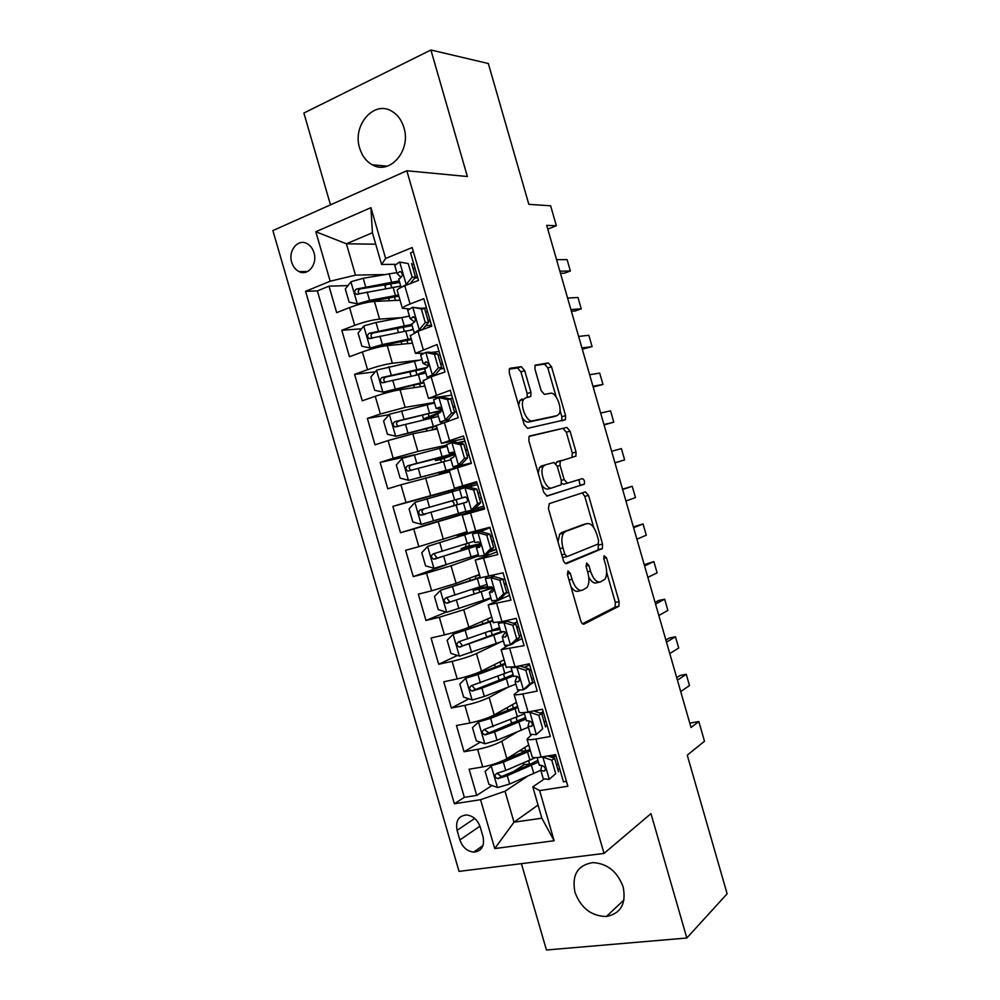 <?xml version="1.0" encoding="UTF-8"?>
<svg xmlns="http://www.w3.org/2000/svg" width="1000" height="1000" viewBox="0 0 1000 1000"><rect width="100%" height="100%" fill="white"/><g stroke="black" fill="none" stroke-linecap="round" stroke-linejoin="round"><path stroke-width="1.5" d="M568 570.9L567.438 574.55L580.763 620.775C581.65 623.35 582.737 624.462 584.025 624.1L618.9 606.25L619.1 601.575L606.5 557.788L604.025 555.737L603.9 558.9L605.538 564.587C607.188 570.988 606.987 575.887 604.913 579.263L600.55 581.875C596.625 582.775 593.275 579.2 590.538 571.175L588.862 565.363L586.638 562.975L586.125 566.525L587.8 572.362C589.487 578.862 589.25 583.875 587.1 587.4L582.463 590.188C578.337 591.15 574.862 587.513 572.025 579.288L570.312 573.325L568 570.9M359.688 148.212C362.025 155.838 366.175 161.35 372.15 164.725C389.637 175.5 411.45 150.588 403.9 127.562C401.688 120.262 397.775 114.887 392.175 111.45C374.15 99.637 352.013 125.337 359.688 148.212M574.938 892.225C580.913 908.088 591.388 916.175 606.362 916.513C620.788 913.562 626.388 903.713 623.175 886.975C617.413 871.6 607.337 863.475 592.925 862.6C577.638 865.088 571.638 874.963 574.938 892.225M291.712 262.275C293.113 266.762 295.587 269.875 299.137 271.625C308.025 276.3 317.712 264.137 313.988 252.763C312.625 248.35 310.212 245.263 306.762 243.487C297.712 238.575 287.962 250.925 291.712 262.275M524.7 370.662L521.312 366.675L510.25 368.225L509.375 368.85L509.288 372.912L524.15 424.475L527.587 428.363L565.475 419.663L565.562 415.6L551.512 366.763L548.312 362.9L535.025 365.213L534.963 369.162L541.112 390.538L544.388 394.387L550.562 393.275C556.025 391.737 562.863 409.012 558.888 414.25L557.013 415.662L532.463 420.85C526.775 422.713 519.462 405.012 523.612 399.363L525.8 397.75L530.837 396.4L530.938 392.312L524.7 370.662L520.925 371.938L517.537 367.962L509.225 369.125M521.413 863.65L546.438 950L686.825 938.012L727.125 893.8L687.25 755.138L704.5 741.275L698.838 721.562L691.038 727.513L546.688 225.35L556.362 225.75L550.625 205.8L528.837 204.35L488.338 63.525L430.913 50L303.875 113.038L330.487 204.862M686.825 938.012L650.975 813.625L604.025 853.425L406.838 170.763L467.375 176.525L430.913 50M549.288 503.625L548.438 508.675L563.263 560.087C564.15 562.675 565.25 563.837 566.575 563.575L602.375 548.55L602.55 544.075L588.525 495.363L585.438 491.863L549.288 503.625M543.725 492.325L528.875 440.838L529 436.575L529.788 435.975L566.888 427.425L570.037 431.112L576.038 451.987L575.925 456.163L560.188 461.112L560.05 465.387L564.15 479.575L567.362 483.188L582.25 478.638C584.2 479.475 584.888 481.3 584.338 484.1L547.1 496.025L543.725 492.325M386.3 284.425L383.975 284.5M348 285.587L329 286.163L336.675 312.65L349.538 307.575L354.688 325.325C364.012 321.95 372.312 319.875 379.575 319.113L400.125 317.725M361.55 328.787L341.8 330.288L349.475 356.75L362.4 351.95L367.55 369.688C376.912 366.45 385.175 364.312 392.362 363.263L418.325 360.238M375.238 371.825L354.588 374.375L362.25 400.812L375.25 396.275L380.387 414L405.138 407.362L434.4 402.475M389.075 414.688L367.362 418.425L375.025 444.825L388.088 440.562L393.225 458.263L417.9 451.438L446.737 445.125M414.4 454.812L380.125 462.425L387.775 488.8L400.925 484.8L406.05 502.488L477.025 482.825L453.225 489.712L453.688 491.337M453.275 489.888L392.875 506.375L400.525 532.725L460.4 514.513M459.975 513.062L460.45 514.688L484.25 507.825L413.738 529L418.85 546.675L405.613 550.288L413.25 576.625L446.375 564.775M478.75 555.8L451.025 565.8L426.538 573.162L431.65 590.812L418.338 594.163L425.975 620.462L446.287 612.087M491.05 598.288L463.738 609.712L439.325 617.275L444.438 634.9L431.05 637.987L438.675 664.262L457.45 655.462M499.963 642.35L476.438 653.575C469.825 656.5 461.712 659.087 452.1 661.338L457.212 678.95L443.75 681.775L451.375 708.025L468.812 698.838M507.2 687.675L489.137 697.4C482.612 700.612 474.513 703.263 464.862 705.362L469.963 722.962L456.45 725.512L464.05 751.737L477.612 749.35C487.3 747.387 495.375 744.663 501.812 741.188L516.688 732.25M513.212 722.9L511.238 724.05M480.35 742.175L464.05 751.737M566.462 781.375L563.462 781.85L555.6 754.638L541.125 757.075C536.138 757.887 533.162 757.837 532.2 756.963L532.013 756.338M531.325 735L527.025 739.1C527.975 739.912 530.938 739.887 535.9 739.038L550.35 736.488L542.475 709.25L528.075 711.975C523.125 712.887 520.188 712.987 519.275 712.288L519.125 711.775M519.3 690.4L514.1 694.412C514.987 695.037 517.913 694.875 522.85 693.925L537.225 691.087L529.35 663.825L515.013 666.825L506.225 667.175M508.075 645.45L501.163 649.688L524.087 645.638L516.2 618.35L501.95 621.638L493.3 622.525M509.525 595.262L488.2 604.913L510.938 600.138L503.038 572.825L480.375 577.837M496.975 551.838L475.238 560.087L497.775 554.6L489.875 527.25L467.425 533.1M484.412 508.375L462.25 515.225L484.6 509.012L476.688 481.637L454.462 488.288L476.863 482.275M449.288 470.4L471.4 463.375L463.488 435.975L441.463 443.35L464.288 438.75M436.312 425.55L458.2 417.7L450.275 390.262L428.45 398.375L451.688 395.175M423.325 380.662L431.125 376.8L444.988 371.962L437.05 344.513L415.412 353.338L423.55 353.25M410.325 335.725L417.975 331.312L431.75 326.188L423.8 298.7L410.075 304C405.363 305.837 402.8 307.262 402.375 308.275L408.938 308.913M349.538 307.575C358.85 304.137 367.15 302.087 374.45 301.438L400.037 300.2M362.4 351.95C371.75 348.663 380.037 346.538 387.25 345.6L412.475 343.162M375.25 396.275C384.637 393.137 392.9 390.95 400.025 389.725L424.888 386.087M457.863 442.688L464.975 441.125M388.088 440.562L412.788 433.812L437.3 428.963M400.925 484.8L449.688 471.8M418.85 546.675L467.025 531.7M431.65 590.812L456.112 583.375L479.387 574.438M489.438 551.938L496.287 549.462L489.613 551.763M444.438 634.9C454.025 632.562 462.163 630.013 468.825 627.263L491.737 617.137M457.212 678.95C466.838 676.762 474.938 674.15 481.525 671.112L504.087 659.8M469.963 722.962C479.637 720.913 487.713 718.238 494.212 714.925L516.413 702.412M483.05 836.787L480.225 827.05C477.675 819.912 473.188 815.888 466.75 814.963C458.6 815.7 455.375 820.825 457.075 830.337L459.875 839.975C462.5 847.275 467.125 851.325 473.738 852.113C481.625 851.225 484.738 846.112 483.05 836.787M604.025 853.425L459.038 871.375L272.875 230.588L406.838 170.763M329 286.163L317.375 290.912L305.587 291.325L454.375 803.75L480.562 799.7L505.025 791.225L527.163 776.488M305.587 291.325L330.175 281.225L315.825 231.737L370.938 207.662L385.637 258.463L412.175 247.562L567.863 786.237L539.625 790.6L554.125 840.738L494.738 848.562L480.562 799.7M426.463 307.9L421.65 308.175M439.075 351.55L430.737 352.463M522.062 638.638L514.538 642.3M534.6 681.975L530.388 684.3M317.375 290.912L464.35 797.35L476.725 795.413L469.125 769.212L482.713 766.925C492.413 765.025 500.475 762.275 506.887 758.688L528.737 744.987M547.112 725.275L545.375 726.35M413.363 251.713L410.55 252.862L418.5 280.375L404.8 285.775C400.112 287.663 397.562 289.15 397.163 290.225L397.312 290.75M464.862 705.362L451.375 708.025M452.1 661.338L438.675 664.262M439.325 617.275L425.975 620.462M426.538 573.162L413.25 576.625M413.738 529L400.525 532.725M392.875 506.375L406.05 502.488M380.125 462.425L393.225 458.263M367.362 418.425L380.387 414M354.588 374.375L367.55 369.688M341.8 330.288L354.688 325.325M375.725 244.188L346.413 243.8L355.487 275.125L384.212 274.575M505.025 791.225L514 822.175L541.862 818.213L532.788 786.875L539.625 790.6M538.05 805.037L514 822.175L494.738 848.562M559.612 768.525L557.913 769.7M543.725 779.4L532.788 786.875M547.775 229.137L556.362 225.75M698.838 721.562L689.775 723.125M395.175 264.35L381.587 264.475L372.413 232.75L346.413 243.8L315.825 231.737M413.825 264.2L411.775 264.212M549.688 756.625L549.412 755.688M524.6 764.388L513.312 771.7M492.013 785.5L476.725 795.413M464.35 797.35L454.375 803.75M536.763 711.95L536.425 710.788M481.7 588.112L481.213 586.438M478.438 554.7L476.5 555.212M469.637 546.425L468.65 543.038M465.887 533.5L465.513 532.2M466.85 502.038L454.412 505.6L457.55 504.688L456.112 499.7M478.275 509.65L477.775 507.9M471.5 486.225L471 484.475M464.988 441.163L458.1 442.738M447.05 446.213L445.213 446.8M448.15 472.188L447.775 470.887M445.012 461.325L444.025 457.938M432.413 417.8L431.925 416.125M385.637 258.463L381.587 264.475M355.487 275.125L330.175 281.225M412.537 282.312L412.2 281.137M541.862 818.213L554.125 840.738M370.938 207.662L372.413 232.75M570.913 586.613C573.513 590.55 576.075 592.05 578.587 591.112L581.163 590.5M588.775 577.275C591.425 581.888 594.075 583.725 596.737 582.788L599.35 582.163M582.475 623.775L615.112 607.1L615.325 602.438L606.65 572.325M593.787 527.663L584.788 496.4L582.275 492.887M565.388 563.438L598.112 549.913L598.438 543.8M564.775 554.138L567.087 556.587L598.138 544.012L598.625 540.588L596.9 534.575C594.225 526.688 590.925 523.025 586.962 523.587L565.55 531.512L563.562 533.15C561.512 536.6 561.312 541.5 562.962 547.837L564.775 554.138L561.763 554.9M562.525 557.525L566.888 556.638M583.763 524.425L586.962 523.587M557.975 541.75L559.7 534.163L561.7 532.525L583.188 524.587M529.1 436.425L566.888 427.425M571.912 457.575L572.325 453.088L566.325 432.238L563.175 428.562M560.862 460.588L557.075 461.7L555.962 463.6M561.638 483.263L563.587 484.263L567.362 483.188M546.562 496.05L580.188 485.475L578.85 479.675M545.262 464.85L543.325 466.362C538.925 472.088 546.225 490.35 551.912 487.925L561.163 484.775L561.312 480.425L557.212 466.175L553.938 462.488L541.425 465.975L539.487 467.488L538.188 473.125M541.525 484.7C543.725 488.075 545.913 489.513 548.075 489.012L551.912 487.925M527.125 397.512L527.15 393.55L520.925 371.938M522 398.988L519.8 400.6L518.638 405.325M522.188 417.65C524.375 420.9 526.525 422.362 528.65 422.05L532.463 420.85M553.737 416.675L528.65 422.05M556.175 396.987L547.825 367.987L544.625 364.137L534.875 365.513M565.475 419.663L561.763 420.812L561.862 416.75L560 410.262M493.675 764.225L485.138 771.3L488.925 784.388L497.675 787.562L509.688 784.013L540.8 770.263L543.987 771.2C546.1 769.562 545.737 767.788 542.913 765.888L539.263 764.95M531.788 763.75L529.587 764.075C526.087 764.613 524.012 764.562 523.337 763.9L523.212 763.475M496.025 763.462L530.013 749.4M491.337 765.688L503.35 762.138L530.4 750.763M519.5 750.775L525.85 751.162L524.788 747.463M535.513 757.663L505.763 770.45L496.838 773.35C494.175 775.413 494.487 777.188 497.788 778.675L507.287 775.7L538.425 762.087M537.9 760.25L528.337 765.3L501.625 776.513L497.95 774.025M526.562 751.038L525.85 751.162M555.7 773.675L549.113 779.412L555.7 773.675L551.8 760.2L542.65 757.038L539.05 757.387M549.113 779.412L543.237 778.7M556.538 764.938L558.312 764.013M558.5 771.75L554.625 758.325L551.8 760.2M547.75 755.962L554.625 758.325M555.125 754.725L550.525 756.912M552.638 757.65L555.95 755.875M541.688 765.863L540.8 770.238M677.438 680.2L686.25 674.287L689.488 685.537L680.725 691.625M686.25 674.287L680 675.487L676.712 677.675M517.575 706.425L478.65 721.9L472.488 727.675L476.275 740.763L484.988 743.8L497.013 740.263L528.337 727.212M514.225 722.85L511.262 722.163M478.65 721.9L490.675 718.363L517.9 707.55M507.55 709.35L508.988 710.013M524.475 713.85L484.15 729.538C481.512 731.55 481.788 733.337 484.963 734.875L494.613 731.938L525.975 719.025M525.525 717.487L488.975 732.875L485.3 730.275M505.138 663.413L465.95 678.075L459.825 683.988L463.625 697.1L472.3 699.987L484.325 696.462L515.875 684.112M465.95 678.075L477.987 674.55L505.387 664.312M512.013 670.75L471.438 685.688C468.837 687.65 469.062 689.425 472.125 691.025L481.925 688.138L513.5 675.925M510 671.612L512.2 671.413M513.15 674.688L476.325 689.2L475.35 689.35L472.65 686.462M492.675 620.363L453.237 634.212L447.15 640.275L450.95 653.4L459.588 656.15L503.4 640.975M453.237 634.212L492.863 621.025M492.337 635.325L491.087 631.013L489.2 631.413M499.525 627.6L458.713 641.787C456.15 643.7 456.337 645.487 459.288 647.125L503.738 631.613M499.787 628.5L494.05 629.688M491.087 631.013L500.037 629.375M500.812 631.825L463.663 645.487L462.55 645.625L459.988 642.6M479.837 592.125L478.988 589.225L473.088 590.275L477.825 587.562M480.213 577.275L440.5 590.3L434.462 596.512L438.263 609.65L446.875 612.263L490.9 597.8M440.5 590.3L480.325 577.688M479.5 574.812L476.575 575.525M479.613 575.2L473.6 576.663M477.225 588.263L487.7 586.7M487.025 584.4L445.975 597.837C443.45 599.725 443.6 601.5 446.438 603.188L492.887 587.888M478.988 589.225L491.2 587.062C491.938 587.625 487.663 589.475 478.363 592.625L450.975 601.725L449.738 601.85L447.337 598.663M542.712 728.763L536.175 734.663L542.712 728.763L538.812 715.288L529.7 712.262L524.3 712.562M529.7 712.262L531.2 711.388M536.175 734.663L530.388 734.3M544.125 722L545.913 721.137M545.562 727L541.688 713.575L538.812 715.288M533.65 710.925L541.688 713.575M543.237 711.85L540.288 713.112M537.35 710.225L535.4 711.5M541.763 713.838L543.562 712.987M529.288 721.175L528.062 726.225L531.062 726.513C533.138 724.887 532.812 723.112 530.087 721.2L526.413 720.537M666.5 642.138L675.462 636.75L678.7 648.012L669.775 653.562M675.462 636.75L669.237 638.05L665.888 640.037M529.712 683.812L532.625 682.212L526.3 688.1L523.212 689.862L529.712 683.812L525.812 670.312L516.737 667.45L511.138 667.537M516.737 667.45L519.675 665.913L518.162 666.175M523.212 689.862L517.537 689.862M531.688 679.013L533.513 678.213M532.625 682.212L528.737 668.775L525.812 670.312M519.675 665.913L528.737 668.775M530.887 669.15L529.05 669.875M517.112 676.438L515.1 681.388L518.125 681.787C520.163 680.163 519.875 678.388 517.25 676.475L513.55 676.075M529.663 664.9L524.338 667.387M529.325 670.837L531.15 670.05M655.537 604.038L664.663 599.175L667.9 610.45L658.825 615.475M664.663 599.175L658.462 600.575L655.062 602.375M516.7 638.812L519.663 637.388L513.212 643.575L510.25 645.013L516.7 638.812L512.8 625.3L503.762 622.575L498.288 623.312L498.738 622.325M503.762 622.575L506.75 621.213L504.25 621.1M510.25 645.013L504.663 645.375M519.25 635.988L521.087 635.25M519.663 637.388L515.763 623.925L512.8 625.3M506.75 621.213L515.763 623.925M518.525 626.4L516.675 627.075M505.35 632.225L502.238 636.9L505.175 637C507.175 635.388 506.912 633.612 504.4 631.688L500.675 631.575M517.238 621.925L513.763 623.325M516.888 627.812L518.725 627.075M644.587 565.9L653.863 561.575L657.1 572.863L647.875 577.35M653.863 561.575L644.225 564.675M503.688 593.763L506.688 592.513L500.288 598.85L497.262 600.138L503.688 593.763L499.775 580.25L490.775 577.675L485.375 578.688L487.062 576.838M490.775 577.675L493.812 576.475L491.15 576.975L492.512 575.475M497.262 600.138L491.788 600.85M505.925 593.263L508.65 592.238M506.688 592.513L502.788 579.038L499.775 580.25M493.812 576.475L502.788 579.038M506.163 583.612L504.3 584.237M493.288 588.562L489.35 592.362L492.212 592.188C494.175 590.562 493.95 588.8 491.525 586.875L487.788 587.038M504.8 578.9L502.938 579.562M504.438 584.738L506.287 584.062M633.612 527.737L643.05 523.95L646.287 535.237L636.9 539.188M643.05 523.95L633.375 526.938M467.325 548.888L466.887 547.388L461.062 548.737L465.712 546.788L465.838 543.913M475.15 531.562L427.762 546.337L421.763 552.712L425.575 565.85L434.137 568.325L478.4 554.575M427.762 546.337L480.213 529.9M467.425 533.088L462.713 534.275L465.8 533.188M468.338 533.025L457.325 535.85L465.737 532.962M475.112 531.45L472.962 531.862M465.3 547.087L480.337 543.725M474.525 541.175L433.237 553.862C430.737 555.7 430.863 557.475 433.587 559.188L480.588 544.8M466.887 547.388L478.925 544.625L438.288 557.913L436.912 558.038L434.688 554.637M490.65 548.675L493.7 547.587L487.337 554.087L484.275 555.2L490.65 548.675L486.737 535.138L477.775 532.712L472.45 534.025L489.938 527.487M477.775 532.712L489.988 527.663M484.275 555.2L478.888 556.275M490.025 551.337L496.213 549.2M493.7 547.587L489.8 534.1L486.737 535.138M480.863 531.688L489.8 534.1M493.775 540.775L491.9 541.362M480.6 545.237L476.45 547.788L479.237 547.312C481.163 545.7 480.962 543.938 478.638 542L474.888 542.438M492.35 535.837L490.475 536.45M491.975 541.625L493.85 541.013M622.625 489.538L632.225 486.275L635.475 497.587L625.925 501M632.225 486.275L622.525 489.175M454.8 505.6L449.025 507.163L453.825 505.562L454.012 503.013L451.95 500.938L447.575 502.175L453.288 500.412M459.625 489.663L415.012 502.35L409.05 508.862L412.863 522.025L421.388 524.35L465.887 511.312M465.412 497L451.95 500.938M465.238 496.962L420.475 509.825C418.013 511.637 418.1 513.413 420.725 515.15L466.725 502.15M454.775 505.525L424.087 514.175C421.275 512.425 421.262 510.637 424.062 508.812L453.312 500.487M477.6 503.55L480.7 502.625L474.387 509.275L471.262 510.225L477.6 503.55L473.675 490L464.75 487.713L459.525 489.312L461.975 497.8L465.15 496.962M464.75 487.713L467.9 486.85L476.8 489.125L473.675 490M468.488 487.013L477.525 484.55M471.262 510.225L465.988 511.65M474.8 508.837L483.762 506.112M480.7 502.625L476.8 489.125M478 493.3L479.9 492.75L478 493.288M481.388 497.9L479.5 498.45L481.388 497.912M466.662 502.2L466.238 502.4C468.125 500.788 467.962 499.012 465.725 497.088L462 497.8M611.638 451.312L621.388 448.587L624.637 459.9L614.938 462.788M442.163 462.088L440 459.675L435.538 460.55L441.188 458.575L440.75 457.075M447.088 446.337L402.25 458.3L396.325 464.975L400.15 478.137L408.638 480.325L461.875 466.275M408.638 480.325L454.85 468.413M449.938 470.037L439.275 473.45L447.925 471.413M449.288 470.425L444.663 471.912L447.863 471.188M454.525 454.513L444.15 458.363M454.175 453.462L407.7 465.763C405.288 467.537 405.337 469.312 407.85 471.075L450.975 459.775M407.85 471.075L411.262 470.262C408.55 468.462 408.575 466.688 411.337 464.913L452.85 454.513L441.188 458.575M464.538 458.363L467.688 457.612L461.413 464.425L458.237 465.2L464.538 458.363L460.613 444.8L451.725 442.675L446.6 444.637M451.725 442.675L454.925 441.975L463.787 444.1L460.613 444.8M458.675 442.875L465.05 441.4M461.413 464.425L458.862 465.312L461.95 465.188L471.287 462.975M458.237 465.2L453.05 466.938L456.3 466.838L471.337 463.15M467.688 457.612L463.787 444.1M450.613 458.5L453.237 457.45C455.087 455.825 454.938 454.05 452.8 452.125L449.075 453.137L453.95 453.088M465.588 450.337L467.488 449.837M467.425 449.6L465.513 450.075M467.013 455.262L468.925 454.775M603.938 424.538L613.8 422.175L604.05 424.9M600.638 413.05L610.55 410.863L613.8 422.175M434.55 402.975L389.475 414.225L383.587 421.037L387.413 434.225L395.863 436.275L436.35 425.7M395.863 436.275L436.475 426.125M437.075 428.2L431.238 430.163M437.188 428.6L434.35 429.55M437.762 414.113L428.05 418.387L423.475 418.888L429.05 416.625L428.2 413.7M428.938 418.663L428.05 418.387M441.525 410.337L394.925 421.637C392.537 423.387 392.55 425.163 394.975 426.95L438.438 416.425M394.975 426.95L398.425 426.312C395.825 424.475 395.887 422.7 398.612 420.975L426.688 414.075C436.262 411.775 440.875 411.062 440.538 411.938L429.05 416.625M451.463 413.137L454.663 412.55L448.425 419.525L445.213 420.138L451.463 413.137L447.537 399.562L438.688 397.587L433.663 399.913M438.688 397.587L441.925 397.062L450.75 399.025L447.537 399.562M449.725 398.8L452.562 398.2M448.425 419.525L445.9 420.525L447.85 421.075M445.213 420.138L440.1 422.15L442.5 422.825M454.663 412.55L450.75 399.025M437.675 413.775L440.225 412.45C442.038 410.812 441.912 409.05 439.85 407.125L436.138 408.413L441.512 409.538M453.15 407.337L455.075 406.875M454.938 406.413L453.013 406.838M454.513 412.025L456.438 411.6M592.938 386.25L602.962 384.425L593.162 387.05M589.637 374.75L599.7 373.1L602.962 384.425M421.987 359.562L376.688 370.1L370.838 377.062L374.663 390.262L383.088 392.163L423.762 382.175M383.088 392.163L423.95 382.837M415.1 375.3L416.9 374.637L415.637 370.288M427.287 367.35L382.125 377.488C379.775 379.212 379.762 380.975 382.1 382.788L425.887 373.025M420.15 374.162L425.625 372.125M385.412 382.25C383.075 380.312 383.225 378.562 385.863 377L424.7 368.75M425.363 371.238L416.9 374.637M438.363 367.863L441.625 367.45L435.425 374.575L432.163 375.025L438.363 367.863L434.438 354.275L425.637 352.45L420.712 355.138M425.637 352.45L428.925 352.088L437.713 353.913L434.438 354.275M438.113 355.325L440.062 354.975M435.425 374.575L433.363 376.012M432.163 375.025L427.125 377.325L428.038 377.925M441.625 367.45L437.713 353.913M424.725 369.012L427.188 367.4C428.963 365.763 428.862 363.988 426.887 362.062L423.1 363.425L428.338 365.962M440.712 364.288L442.638 363.875M442.45 363.188L440.5 363.55M440.238 369.038L443.95 368.375M581.925 347.925L592.1 346.65L582.275 349.162M578.612 336.425L588.837 335.3L592.1 346.65M409.425 316.112L376 322.488L363.888 325.925L358.075 333.038L361.912 346.25L370.288 348.013L382.4 344.575L411.163 338.612M370.288 348.013L411.413 339.525M411.812 324.375L369.312 333.275C367 334.988 366.962 336.75 369.212 338.575L413.312 329.588M372.388 338.113C370.337 336.1 370.588 334.387 373.113 332.975L412.163 325.613M413.125 328.913L411.15 329.925M425.262 322.55L428.575 322.3L422.425 329.588L419.1 329.862L425.262 322.55L421.337 308.95L412.562 307.262L407.738 310.312M412.562 307.262L424.65 308.75L421.337 308.95M425.588 311.988L427.562 311.7M422.425 329.588L421.012 330.175M419.1 329.862L414.3 332.788M428.575 322.3L424.65 308.75M428.25 321.2L430.2 320.838M429.938 319.925L427.975 320.225M425.588 325.85L431.438 325.112M411.763 324.212L414.15 322.3C415.887 320.662 415.8 318.875 413.9 316.962L410.125 318.538L414.363 321.863M570.9 309.575L581.237 308.837L575.225 310.963L571.375 311.25M567.587 298.062L577.975 297.488L581.237 308.837M396.838 272.613L363.2 278.275L351.075 281.712L345.3 288.975L349.137 302.2L357.475 303.825L369.6 300.387L398.537 295.012M357.475 303.825L398.875 296.15M387.2 283.913L385.037 286.1M389.663 297.7L388.787 299.037M399.225 280.887L356.488 289.037C354.2 290.725 354.15 292.475 356.312 294.312L400.737 286.1M359.387 293.913C357.6 291.863 357.912 290.188 360.337 288.9L399.675 282.438M407.775 284.6L406.025 284.662L412.15 277.188L408.212 263.575L399.487 262.038L394.762 265.45M399.487 262.038L408.212 263.575M413.05 268.6L415.037 268.375M406.025 284.662L401.275 287.3M412.15 277.188L415.513 277.113L411.587 263.538M415.513 277.113L410.112 283.688M414.562 278.25L417.75 277.75M417.413 276.613L415.438 276.85M411.275 282.262L413.612 282.3M398.787 279.363L401.087 277.162C402.788 275.5 402.725 273.725 400.9 271.812L399.525 271.75L397.125 273.612L400.887 277.275M559.862 271.188L570.363 270.988L564.375 273.225L560.475 273.312M556.55 259.675L567.1 259.625L570.363 270.988M374.45 301.438L379.575 319.113M387.25 345.6L392.362 363.263M400.025 389.725L405.138 407.362M412.788 433.812L417.9 451.438M425.55 477.85L430.65 495.462M438.288 521.85L443.387 539.438M451.025 565.8L456.112 583.375M463.738 609.712L468.825 627.263M476.438 653.575L481.525 671.112M489.137 697.4L494.212 714.925M501.812 741.188L506.887 758.688M535.9 739.038L541.125 757.075M404.8 285.775L410.075 304M417.975 331.312L423.237 349.513M431.125 376.8L436.388 394.975M444.275 422.238L449.525 440.4M457.4 467.638L462.65 485.775M470.525 512.987L475.763 531.112M483.625 558.288L488.862 576.4M496.712 603.55L501.95 621.638M509.787 648.75L515.013 666.825M522.85 693.925L528.075 711.975M477.612 749.35L482.713 766.925M479.938 826.175L459.875 839.975M474.725 818.438L457.075 830.337M569 580.013L572.025 579.288M586.013 566.062L588.862 565.363M587.663 571.862L590.538 571.175M603.787 558.45L606.5 557.788M615.325 602.438L619.1 601.575M614.688 607.475L618.475 606.625M567.312 574.05L570.312 573.325M584.788 496.4L588.525 495.363M598.787 545.025L602.55 544.075M598.112 549.913L601.875 548.962M561.7 532.525L565.55 531.512M559.95 548.612L562.962 547.837M566.325 432.238L570.037 431.112M572.325 453.088L576.038 451.987M557.225 466.213L560.05 465.387M561.3 480.387L564.15 479.575M580.188 485.475L583.925 484.438M527.15 393.55L530.938 392.312M553.275 416.825L557.013 415.662M544.625 364.137L548.312 362.9M547.825 367.987L551.512 366.763M561.862 416.75L565.562 415.6M517.537 367.962L521.312 366.675M491.175 765.825L497.45 787.475M529.587 764.075L528.638 760.763M531.438 765.4L533.812 773.612M527.562 752L529.938 760.212M507.287 775.7L509.688 784.013M503.35 762.138L505.763 770.45M501.625 776.513L498.363 778.612M549.275 779.262L542.875 757.113M545.138 770.425L543.987 771.2M478.488 722.05L484.775 743.725M517.3 721.6L516.112 717.475M513.438 708.238L512.4 704.675M518.925 722.15L521.3 730.362M515.037 708.725L517.425 716.95M494.613 731.938L497.013 740.263M490.675 718.363L493.088 726.688M488.975 732.875L485.662 734.8M465.788 678.225L472.075 699.925M504.825 678.487L503.562 674.137M500.95 665.113L500.012 661.838M506.388 678.85L508.775 687.075M502.512 665.413L504.888 673.65M481.925 688.138L484.325 696.462M477.987 674.55L480.4 682.875M476.325 689.2L472.962 690.95M453.075 634.362L459.375 656.075M488.462 621.938L487.6 618.975M493.85 635.5L496.238 643.737M489.963 622.062L492.35 630.3M469.225 644.3L471.637 652.625M465.275 630.7L467.7 639.025M463.663 645.487L460.238 647.05M440.35 590.45L446.65 612.188M475.962 578.725L475.238 576.263M481.3 592.112L483.688 600.363M477.4 578.663L479.787 586.912M456.5 600.413L458.925 608.75M452.562 586.788L454.975 595.138M450.975 601.725L447.512 603.125M536.337 734.513L529.925 712.337M532.075 725.913L531.062 726.513M523.375 689.712L516.962 667.513M518.962 681.325L518.125 681.787M510.412 644.862L503.988 622.65M506.863 620.5L507.1 621.325M505.825 636.7L505.175 637M497.425 599.975L491 577.737M493.75 575.163L494.162 576.575M427.612 546.5L433.925 568.263M463.438 535.475L463.137 534.412M468.725 548.688L471.125 556.95M464.837 535.225L467.225 543.475M443.775 556.475L446.2 564.825M439.837 542.85L442.25 551.2M438.288 557.913L434.762 559.138M484.425 555.037L477.987 532.775M480.913 530.75L481.213 531.788M457.55 504.675L453.375 505.887M414.862 502.512L421.175 524.288M456.15 505.225L458.537 513.488M452.25 491.737L454.637 500M431.037 512.5L433.462 520.862M427.088 498.862L429.513 507.225M425.588 514.075L422.013 515.112M424.062 508.812L420.475 509.825M471.425 510.062L464.975 487.775M402.1 458.475L408.425 480.275M444.95 471.575L444.637 470.513M443.562 461.712L445.95 469.988M439.663 448.212L442.05 456.488M418.288 468.488L420.712 476.85M414.338 454.837L416.763 463.2M411.337 464.913L407.7 465.763M444.162 458.387L440 459.675M458.4 465.025L451.95 442.725M461.65 464.162L461.95 465.188M389.325 414.387L395.65 436.213M432.812 429.637L432.088 427.15M430.962 418.162L433.35 426.438M427.05 404.65L429.45 412.938M405.525 424.425L407.95 432.8M401.575 410.763L404 419.137M398.612 420.975L394.925 421.637M445.363 419.963L438.913 397.638M448.675 419.25L449.075 420.675M376.538 370.275L382.875 392.113M420.4 386.737L419.538 383.75M418.35 374.562L420.737 382.85M414.425 361.037L416.825 369.338M392.75 380.325L395.188 388.713M388.787 366.65L391.225 375.025M385.863 377L382.125 377.488M432.312 374.837L425.85 352.5M435.675 374.3L435.913 375.125M426.35 361.9L425.625 361.987M363.738 326.1L370.075 347.975M407.912 343.6L406.962 340.312M404.325 331.213L403.062 326.838M405.712 330.925L408.113 339.225M401.8 317.387L404.2 325.688M379.963 336.175L382.4 344.575M376 322.488L378.425 330.875M373.113 332.975L369.312 333.275M419.25 329.688L412.788 307.312M413.537 316.825L412.587 316.887M350.925 281.887L357.275 303.788M395.425 300.425L394.375 296.825M391.675 287.5L390.475 283.337M393.075 287.25L395.475 295.55M389.162 273.7L391.562 282M367.163 291.988L369.6 300.387M363.2 278.275L365.625 286.688M360.337 288.9L356.488 289.037M406.175 284.475L399.7 262.075M400.712 271.725L399.525 271.75M387.163 166.2L372.15 164.725M623.987 899.938L606.362 916.513M307.587 271.5L299.137 271.625M527.025 739.1L532.2 756.963M514.1 694.412L519.275 712.288M501.163 649.688L506.337 667.575M488.2 604.913L493.387 622.825M475.238 560.087L480.425 578.025M462.25 515.225L467.45 533.175M449.263 470.312L454.462 488.288M436.25 425.363L441.463 443.35M423.237 380.363L428.45 398.375M410.2 335.325L415.412 353.338M397.163 290.225L402.375 308.275M483.05 845.462L473.738 852.113M615.112 607.1L618.9 606.25M598.612 549.487L602.375 548.55M559.7 534.163L563.562 533.15M572.2 457.25L575.925 456.163M556.4 462.225L560.188 461.112M580.6 485.15L584.338 484.1M539.487 467.488L543.325 466.362M527.775 397.388L530.837 396.4M519.8 400.6L523.612 399.363M523.112 763.1L523.337 763.9M500.95 776.65L497.788 778.675M537.125 757.588L539.375 765.362M540.925 770.7L543.362 779.15M510.55 719.7L511.362 722.525M507.062 707.675L507.65 709.688M488.15 733.025L484.963 734.875M497.975 676.25L499.237 680.612M494.588 664.562L495.35 667.212M475.35 689.35L472.125 691.025M485.387 632.762L486.712 637.337M482.088 621.4L482.825 623.925M462.55 645.625L459.288 647.125M481.388 587.05L477.587 587.987M473.088 590.275L474.175 594.025M469.588 578.2L470.275 580.588M449.738 601.862L446.438 603.188M524.113 712.588L526.512 720.888M528.062 726.225L530.5 734.675M511.188 667.887L513.625 676.363M515.175 681.7L517.625 690.163M498.288 623.312L500.737 631.788M502.287 637.137L504.738 645.612M485.375 578.688L487.825 587.175M489.375 592.525L491.838 601.013M469.45 545.788L465.712 546.788M461.062 548.737L461.625 550.662M457.325 535.85L457.725 537.212M436.912 558.038L433.587 559.188M472.45 534.025L474.913 542.513M476.463 547.875L478.913 556.362M457.5 504.5L453.825 505.562M424.087 514.175L420.725 515.15M463.537 503.175L465.988 511.675M438.875 472.088L439.275 473.45M434.975 458.612L435.538 460.55M446.575 444.55L449.038 453.05M450.588 458.425L453.05 466.938M426.287 428.6L426.987 431M422.388 415.125L423.475 418.888M433.612 399.75L436.075 408.263M437.638 413.638L440.1 422.15M413.688 385.087L414.425 387.612M409.787 371.587L411.112 376.188M384.925 382.4L382.1 382.788M420.637 354.9L423.1 363.425M424.663 368.8L427.125 377.325M401.087 341.525L401.85 344.188M397.175 328.013L398.438 332.413M371.562 338.363L369.212 338.575M407.65 310L410.125 318.538M411.675 323.925L414.15 332.463M388.688 298.7L389.275 300.725M384.938 285.738L385.763 288.587M358.387 294.237L356.312 294.312M394.65 265.062L397.125 273.612M398.688 279L401.112 287.375"/></g></svg>
